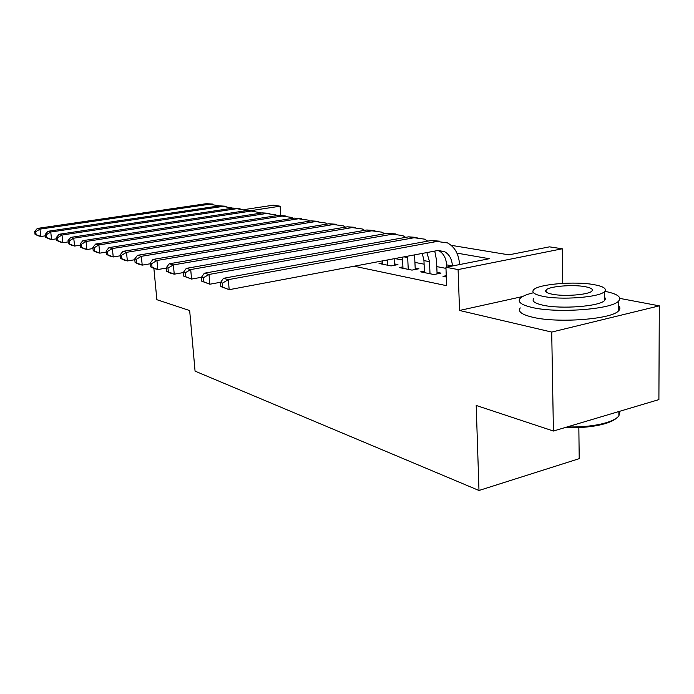 <?xml version="1.0" encoding="UTF-8"?>
<svg xmlns="http://www.w3.org/2000/svg" width="694" height="694" viewBox="0 0 694 694"><rect width="100%" height="100%" fill="white"/><g stroke="black" fill="none" stroke-linecap="round" stroke-linejoin="round"><path stroke-width="1.04" d="M451.152 245.312L508.849 254.854L549.457 246.847L562.261 248.782L458.092 269.576L445.938 267.259L489.279 258.715L456.947 253.119M562.773 283.36L562.261 248.782M522.651 296.529L459.541 310.47L551.713 332.079L553.413 431.035L658.901 399.605L659.3 305.846L619.846 298.403M578.839 427.582L579.212 458.665L478.99 490.485L195.066 371.143L189.662 310.556L156.87 299.695L153.886 268.439M244.835 209.501L273.358 205.172L280.116 206.196L252.382 210.429M280.749 215.235L280.116 206.196M551.713 332.079L659.3 305.846M446.259 275.7L443.006 276.351L446.311 277.019M424.398 271.111L420.625 271.848L433.915 274.529L440.95 273.124L437.02 272.343M402.919 266.878L399.328 267.572L411.984 270.113L418.924 268.76L415.186 268.014M382.446 262.844L379.037 263.486L391.095 265.915L397.948 264.605L394.374 263.894M354.157 266.218L446.632 285.694L445.938 267.259M445.982 268.37L436.795 266.609M424.112 264.171L414.934 262.419M402.598 260.05L394.886 258.567M459.541 310.47L458.092 269.576M553.413 431.035L476.205 405.461L478.99 490.485M45.509 235.813L40.825 236.515L38.196 235.778L35.047 234.338L36.097 234.633L35.741 231.675L34.7 231.388L35.047 234.338M34.7 231.388L37.337 228.43L206.283 203.689L212.824 204.079M37.337 228.43L39.957 229.133L209.536 204.227L219.339 205.875M35.741 231.675L39.957 229.133L40.825 236.515L36.097 234.633M533.513 292.738C526.486 294.421 521.992 296.347 520.014 298.541C517.334 302.02 521.48 305.022 532.437 307.546C557.013 313.41 611.232 309.446 618.441 301.248C622.145 297.206 617.608 293.892 604.83 291.298M520.24 307.902C517.568 311.493 521.697 314.599 532.645 317.227C557.169 323.343 611.284 319.379 618.475 310.947C620.367 309.151 620.358 307.399 618.458 305.698M604.535 296.98L605.515 298.732L604.552 300.528C599.521 306.436 560.787 309.351 542.829 305.169C534.718 303.347 531.673 301.153 533.703 298.585M594.402 284.722C575.126 280.975 537.885 284.124 533.521 289.901C531.491 292.4 534.536 294.525 542.665 296.277C560.648 300.285 599.451 297.37 604.5 291.627C607.077 288.808 603.719 286.509 594.402 284.722M552.077 294.178C563.823 296.728 588.651 294.82 591.817 291.116C593.413 289.337 591.279 287.88 585.415 286.735C573.131 284.28 548.963 286.292 546.083 290.005C544.712 291.654 546.707 293.042 552.077 294.178M567.206 426.923C578.727 427.2 589.275 426.402 598.861 424.528C609.15 422.394 615.83 419.532 618.875 415.949L620.063 411.178M618.866 412.262L618.875 414.83M616.914 417.805C613.565 420.946 607.311 423.453 598.167 425.344C588.07 427.304 577.009 428.059 564.968 427.591M56.604 238.805L51.608 239.56L48.866 238.788L45.691 237.331L46.776 237.634L46.429 234.624L45.336 234.32L45.691 237.331M45.336 234.32L47.999 231.284L219.486 205.858L226.166 206.257M47.999 231.284L50.74 232.022L222.878 206.413L232.932 208.148M46.429 234.624L50.74 232.022L51.608 239.56L46.776 237.634M68.186 241.92L62.859 242.735L59.996 241.928L56.795 240.454L57.932 240.775L57.576 237.695L56.44 237.383L56.795 240.454M56.44 237.383L59.129 234.268L233.227 208.105L240.037 208.521M59.129 234.268L61.992 235.04L236.749 208.686L247.073 210.525M57.576 237.695L61.992 235.04L62.859 242.735L57.932 240.775M80.296 245.164L74.614 246.058L71.621 245.216L68.394 243.715L69.574 244.045L69.227 240.905L68.038 240.575L68.394 243.715M68.038 240.575L70.753 237.391L247.532 210.447L254.481 210.872M70.753 237.391L73.737 238.189L251.202 211.054L261.794 212.989M69.227 240.905L73.737 238.189L74.614 246.058L69.574 244.045M92.97 248.556L86.897 249.528L83.774 248.643L80.513 247.125L81.753 247.472L81.406 244.253L80.166 243.915L80.513 247.125M80.166 243.915L82.907 240.644L262.436 212.893L269.524 213.336M82.907 240.644L86.03 241.486L266.253 213.518L275.657 214.802L277.132 215.565M81.406 244.253L86.03 241.486L86.897 249.528L81.753 247.472M106.251 252.104L99.763 253.154L96.492 252.234L93.204 250.69L94.505 251.054L94.15 247.767L92.849 247.411L93.204 250.69M92.849 247.411L95.616 244.054L277.973 215.435L285.217 215.895M95.616 244.054L98.886 244.93L281.964 216.086L291.48 217.387L293.128 218.263M94.15 247.767L98.886 244.93L99.763 253.154L94.505 251.054M120.175 255.817L113.235 256.962L109.808 255.991L106.494 254.429L107.856 254.811L107.509 251.445L106.147 251.072L106.494 254.429M106.147 251.072L108.932 247.628L294.187 218.09L301.586 218.567M108.932 247.628L112.367 248.547L298.351 218.775L307.997 220.093L309.828 221.082M107.509 251.445L112.367 248.547L113.235 256.962L107.856 254.811M134.801 259.712L127.366 260.953L123.766 259.929L120.435 258.35L121.866 258.749L121.519 255.305L120.088 254.915L120.435 258.35M120.088 254.915L122.899 251.367L311.129 220.865L318.693 221.36M122.899 251.367L126.499 252.338L315.484 221.577L325.252 222.913L327.282 224.023M121.519 255.305L126.499 252.338L127.366 260.953L121.866 258.749M150.173 263.789L142.209 265.134L138.427 264.067L135.078 262.471L136.579 262.887L136.232 259.365L134.723 258.949L135.078 262.471M134.723 258.949L137.568 255.305L328.843 223.772L336.581 224.283M137.568 255.305L141.342 256.32L333.398 224.518L343.296 225.862L345.525 227.12M136.232 259.365L141.342 256.32L142.209 265.134L136.579 262.887M166.36 268.066L157.816 269.541L153.834 268.422L150.468 266.791L152.047 267.242L151.7 263.625L150.121 263.191L150.468 266.791M150.121 263.191L152.975 259.435L347.382 226.808L355.302 227.346M152.975 259.435L156.957 260.502L352.153 227.589L362.181 228.951L364.636 230.365M151.7 263.625L156.957 260.502L157.816 269.541L152.047 267.242M387.547 265.195L387.287 259.998M382.515 264.188L382.351 260.927M394.123 258.715L394.444 265.273M183.416 272.569L174.237 274.182L170.047 273.002L166.664 271.354L168.33 271.822L167.983 268.11L166.317 267.65L166.664 271.354M166.317 267.65L169.197 263.789L366.805 229.992L374.916 230.555M169.197 263.789L173.387 264.908L371.811 230.807L381.969 232.186L384.658 233.765M167.983 268.11L173.387 264.908L174.237 274.182L168.33 271.822M408.254 269.367L407.612 256.181M402.988 268.3L402.468 257.144M414.57 254.872L415.246 269.48M201.451 277.288L191.553 279.066L183.737 276.151L185.498 276.646L185.159 272.837L183.398 272.36L183.737 276.151M183.398 272.36L186.296 268.37L387.183 233.331L395.493 233.921M186.296 268.37L190.72 269.558L392.44 234.19L402.728 235.578L405.66 237.357M185.159 272.837L190.72 269.558L191.553 279.066L185.498 276.646M430.002 273.74L429.508 261.655L426.871 252.564M424.468 272.621L423.956 260.606L422.299 253.423M434.748 251.081L436.543 260.293L437.081 273.896M220.718 282.232L209.84 284.228L201.763 281.217L203.62 281.747L203.281 277.834L201.425 277.322L201.763 281.217M201.425 277.322L204.34 273.21L408.593 236.836L417.103 237.461M204.34 273.21L209.007 274.46L414.11 237.738L424.528 239.144L427.73 241.13M203.281 277.834L209.007 274.46L209.84 284.228L203.62 281.747M452.401 265.984L452.401 265.949C451.968 259.122 449.33 254.342 444.49 251.61L437.263 250.612L229.167 289.684L220.813 286.579L222.783 287.134L222.453 283.117L220.484 282.571L220.813 286.579M446.658 267.112L446.572 264.856C446.129 258.064 443.492 253.319 438.66 250.603L438.365 250.456M220.484 282.571L223.416 278.32L228.352 279.647L436.908 241.469L447.457 242.891C454.856 246.96 458.881 254.178 459.532 264.544L459.541 264.579M223.416 278.32L431.095 240.523L439.823 241.182M222.453 283.117L228.352 279.647L229.167 289.684L222.783 287.134M206.283 203.689L209.536 204.227M219.486 205.858L222.878 206.413M233.227 208.105L236.749 208.686M247.532 210.447L251.202 211.054M262.436 212.893L266.253 213.518M277.973 215.435L281.964 216.086M294.187 218.09L298.351 218.775M311.129 220.865L315.484 221.577M328.843 223.772L333.398 224.518M347.382 226.808L352.153 227.589M366.805 229.992L371.811 230.807M403.986 256.858L407.725 257.561M387.183 233.331L392.44 234.19M423.956 260.606L429.508 261.655M408.593 236.836L414.11 237.738M446.572 264.856L452.401 265.949M431.095 240.523L436.908 241.469M618.866 411.533L618.875 415.949M546.117 291.94L546.083 290.005M604.552 300.528L604.5 291.627M618.441 301.248L618.475 310.947M598.167 425.344L598.861 424.528M438.66 250.603L444.49 251.61"/></g></svg>
